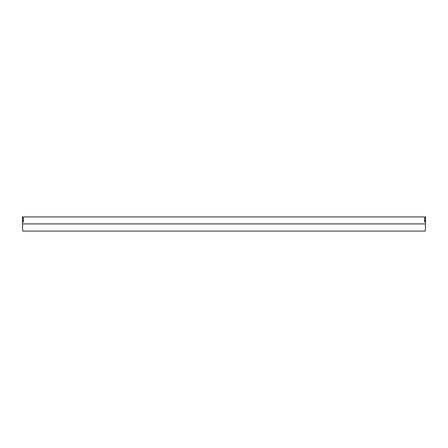 <?xml version="1.0" encoding="UTF-8"?>
<svg xmlns="http://www.w3.org/2000/svg" width="448" height="448" viewBox="0 0 448 448"><rect width="100%" height="100%" fill="white"/><g stroke="black" fill="none" stroke-linecap="round" stroke-linejoin="round"><path stroke-width="0.67" d="M425.337 221.922L424.514 221.922L424.771 216.927L425.6 216.927L22.4 216.927L22.663 231.073L425.337 231.073L425.6 216.927L425.298 221.922M23.229 216.927L22.4 216.927L22.663 221.922L23.486 221.922L23.229 216.927M22.663 223.91L425.337 223.91"/></g></svg>
